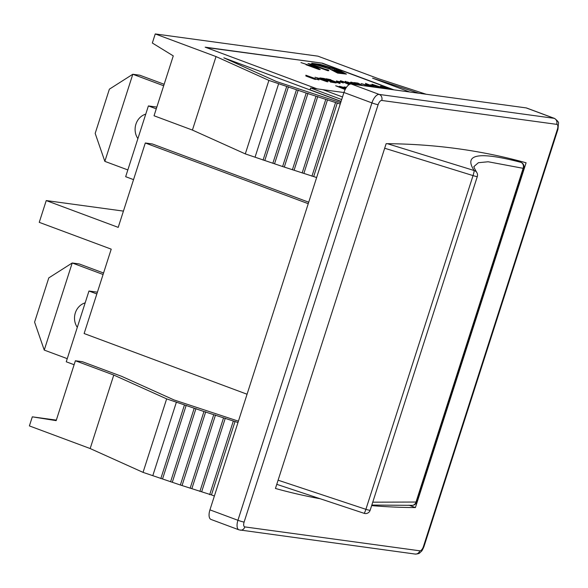 <?xml version="1.0" encoding="UTF-8"?>
<svg xmlns="http://www.w3.org/2000/svg" width="588" height="588" viewBox="0 0 588 588"><rect width="100%" height="100%" fill="white"/><g stroke="black" fill="none" stroke-linecap="round" stroke-linejoin="round"><path stroke-width="0.88" d="M526.172 107.905L554.161 118.328A9.57 4.329 110.4 0 1 554.587 118.438L526.598 108.008A9.57 4.329 110.4 0 0 526.172 107.905L351.227 84.01A9.57 4.329 110.4 0 0 343.943 92.485L209.938 509.862A9.57 4.329 110.4 0 0 210.967 519.425L238.956 529.847A9.57 4.329 110.4 0 1 237.927 520.284L371.932 102.907A9.57 4.329 110.4 0 1 379.216 94.433L554.161 118.328A4.785 4.248 97.8 0 1 556.704 124.355A4.785 2.161 -69.6 0 1 557.431 129.191L423.426 546.568A4.785 2.161 -69.6 0 1 419.781 550.802L244.836 526.907A4.785 2.161 -69.6 0 1 244.108 522.078L378.113 104.701A4.785 2.161 -69.6 0 1 381.759 100.46L556.704 124.355M319.718 498.675A2451.938 1109.343 -69.6 0 1 275.441 488.466L386.14 143.678A2451.938 1109.343 -69.6 0 1 526.098 162.795L415.4 507.584A2451.938 1109.343 -69.6 0 1 371.645 505.614M415.4 507.584L408.947 505.18M342.503 96.969L322.863 89.648L310.618 87.98L310.038 89.795L341.091 101.364M341.672 99.548L310.618 87.98M247.063 394.232L84.128 333.536L111.22 249.15L39.249 222.345L46.239 200.567L123.436 211.107M308.715 202.213L152.299 143.95L145.302 142.994L118.21 227.372L46.239 200.567M308.237 203.691L145.302 142.994M340.665 102.687L276.301 81.475L223.859 57.845L341.047 101.496M156.261 108.853L148.397 105.921L156.834 107.075M133.542 179.627L125.67 176.694L148.397 105.921M282.615 166.536L245.299 153.894L192.423 130.073L216.024 56.573L268.892 80.402L306.208 93.044L282.615 166.536L316.638 177.532M298.212 90.067L274.618 163.56M296.44 89.824L272.839 163.317M288.443 86.84L264.843 160.34M286.665 86.598L263.071 160.098M278.668 83.621L255.074 157.114M268.892 80.402L245.299 153.894M306.208 93.044L340.231 104.039M337.306 102.951L313.713 176.444M335.527 102.709L311.934 176.202M327.531 99.732L303.937 173.225M325.759 99.49L302.159 172.982M317.763 96.506L294.162 170.006M315.984 96.263L292.39 169.763M307.987 93.286L284.394 166.779M426.16 94.242L378.716 78.799L317.946 56.161L155.247 33.935L152.336 43.012L173.269 55.889L154.041 115.77L192.423 130.073M90.17 448.548L143.046 472.37L180.362 485.012L203.963 411.519L166.647 398.877L113.771 375.056L75.389 360.753L56.161 420.64L32.311 416.833L29.4 425.91L90.17 448.548L113.771 375.056M172.365 482.035L195.966 408.542M170.586 481.793L194.187 408.3M162.589 478.816L186.19 405.323M160.818 478.573L184.411 405.081M152.821 475.596L176.415 402.096M143.046 472.37L166.647 398.877M238.412 421.17L174.048 399.95L121.606 376.32L82.386 361.708L75.389 360.753M237.978 422.515L203.963 411.519M180.362 485.012L211.459 494.92L235.053 421.427M211.459 494.92L214.385 496.015M209.681 494.677L233.282 421.184M201.684 491.7L225.285 418.208M199.905 491.458L223.506 417.965M191.916 488.481L215.509 414.981M190.137 488.238L213.731 414.738M182.14 485.254L205.734 411.762M409.711 91.993L372.557 78.153L418.95 93.257M324.921 80.74L323.025 79.63L321.342 79.402M317.094 88.862L205.175 47.172L322.393 63.181L205.984 47.474M343.929 92.537L322.9 89.663M322.393 63.181L393.967 89.846M393.107 89.729L322.334 63.364M96.836 293.949L88.964 291.023L97.402 292.17M74.11 364.722L66.246 361.789L88.964 291.023M32.311 416.833L56.33 420.119M155.247 33.935L216.024 56.573M354.123 84.4L347.17 81.894L354.961 84.518M371.403 86.759L368.595 85.863M337.88 71.817L334.05 69.832L335.123 69.979L341.334 73.199L337.218 71.839L339.166 72.846L338.144 72.706L332.132 69.59L337.88 71.817L332.624 69.847M338.607 72.772L337.218 71.839M340.775 73.125L334.55 70.09M333.844 68.884L317.976 64.305L320.894 64.702L335.013 69.039L330.662 68.201M328.141 67.128L325.781 66.4M321.864 65.195L319.086 64.643M325.796 66.37L324.936 66.444M344.553 73.647L338.732 70.626L336.365 70.303M340.32 71.626L335.873 70.045L338.791 70.45L345.105 73.721L342.187 73.324L341.231 72.824L343.194 73.096L339.57 71.964L338.423 71.368L340.32 71.626L338.916 71.626M343.194 73.096L341.731 73.081M329.611 68.531L328.854 68.259M315.94 64.268L315.161 64.077M316.432 68.039L313.669 66.429L311.199 66.091M387.72 88.707L381.803 86.811M345.347 89.133L342.716 88.2M345.156 89.516L335.652 85.767L345.237 89.339M345.663 88.56L344.149 88.053M343.399 87.803L339.526 86.296L345.766 88.391M346.038 87.943L344.142 86.928L346.141 87.774M336.167 82.967L330.368 82.026L336.167 82.967L324.172 78.498L319.857 77.91L324.716 78.91L329.17 80.563L325.73 80.093L327.149 80.622L330.596 81.093L333.874 82.32L330.427 81.85M333.014 82.202L325.73 80.093M328.31 80.446L319.857 77.91M339.82 82.393L337.725 81.409L343.208 82.857L340.533 81.482L341.893 82.371L336.417 80.923L339.761 82.577L336.358 81.107M341.834 82.555L339.798 81.379M343.039 82.71L337.666 81.585M352.793 83.496L350.47 82.496L350.904 82.276M360.356 85.253L353.741 83.437L352.337 82.614L355.064 83.217L352.065 82.937M356.673 84.753L353.491 83.753M374.041 87.127L365.435 83.349L374.997 87.252M383.913 88.472L372.028 84.253L384.662 88.575M381.531 87.171L380.201 86.546L380.539 86.326M386.265 88.795L383.795 88.016M306.319 64.776L319.041 69.31L320.254 69.48L315.366 66.613L312.816 65.665L308.45 65.07L300.968 62.578M320.254 69.48L318.983 69.494L306.003 64.731M346.442 74.103L337.615 73.088L329.596 68.936L311.684 63.43L329.655 68.752L337.674 72.905L346.442 74.103L338.592 69.972L320.511 64.445L311.743 63.247M314.639 64.886L307.972 63.533L328.876 70.67C327.112 70.001 326.95 69.781 328.405 70.009L324.951 69.149L312.845 64.636L314.639 64.886L313.647 64.937M327.428 69.987L328.405 70.009L327.589 70.119M328.876 70.67L327.795 70.714L307.972 63.533M377.834 87.641L375.041 85.966L370.491 84.826L375.1 85.782L378.532 87.737M369.279 86.473L361.179 83.555L370.286 86.612M367.831 85.253L365.795 84.18L368.551 85.348L366.045 85.01L361.179 83.555M361.223 85.37L358.43 83.694L353.88 82.555L358.489 83.511L361.929 85.466M350.933 83.988L349.934 83.621C345.685 82.041 344.303 81.357 345.781 81.578M350.073 84.135L345.207 82.504M349.096 84.613L340.474 80.725L349.294 84.496M330.787 79.689L326.017 78.748L340.07 83.511L330.228 79.799M339.923 83.092L339.122 83.253M340.07 83.511L326.017 78.748M317.542 78.388L327.016 81.717L327.825 81.828L324.245 79.74L315.021 77.248M327.825 81.828L317.424 78.373M308.2 76.293L305.834 75.213L310.067 76.785L305.841 75.992L314.837 79.343L309.192 76.749L318.983 79.909L305.834 75.213M318.983 79.909L308.898 77.138M315.668 79.461L305.841 75.992M345.597 88.678L335.652 85.767M345.325 89.178L341.915 87.906L345.435 88.972M346.273 87.583L345.266 87.156L346.347 87.472M346.45 87.325L344.142 86.928M346.016 87.98L339.526 86.296M343.149 83.04L343.098 82.526M336.417 80.923L336.468 81.431M355.064 83.217L350.962 82.1L350.529 82.313L352.837 83.312L359.511 85.135M350.962 82.1L350.47 82.496M375.82 87.369L365.435 83.349M385.485 88.685L372.028 84.253M390.586 89.383L380.598 86.142L382.656 87.399L389.741 89.266M388.403 89.082L388.94 88.95M380.598 86.142L380.201 86.546M383.479 87.502L381.906 86.634L387.779 88.523L383.479 87.502M387.757 88.612L387.272 88.612M310.398 65.79L313.72 66.246L317.461 68.421L310.398 65.79M325.524 67.4L314.536 63.783L325.524 67.4M379.451 87.862L374.534 85.378L370.491 84.826M372.946 86.973L365.795 84.18M371.16 86.73L367.647 85.547L369.676 85.826L372.116 86.862M362.84 85.591L357.923 83.106L353.88 82.555M355.843 84.635L345.229 81.592M345.84 81.394C344.362 81.181 345.744 81.857 349.992 83.437L351.734 84.077M347.464 82.232L352.616 84.194M349.559 84.349L342.951 81.541L350.404 84.047M350.786 83.996L340.474 80.725M320.541 79.101L323.084 79.453L325.958 81.122L320.541 79.101M276.772 484.336L364.104 513.317A4.785 0.448 108.1 0 1 364.104 513.317L276.772 484.336M384.677 148.235L473.039 175.599A4.785 0.434 17.8 0 0 477.309 176.518A4.785 4.785 0 0 0 476.662 172.299A4.785 4.653 144.8 0 0 474.156 170.535L387.389 143.685M510.509 158.731L520.784 162.31C478.852 151.329 463.307 154.071 474.156 170.535A4.785 0.434 106.5 0 1 473.039 175.599L365.898 509.326A4.785 0.448 108.1 0 1 364.112 513.324A4.785 4.785 0 0 0 370.161 510.244A4.785 0.434 -162.2 0 1 365.898 509.326L278.102 480.198M474.038 166.455L478.404 162.707L488.165 161.766L523.151 168.322A4.785 0.434 17.8 0 0 523.835 168.315A4.785 4.785 0 0 0 520.858 162.332A4.785 1.999 109.3 0 0 520.784 162.31A4.785 4.138 104.8 0 1 523.151 168.322L416.01 502.042L372.748 502.174M520.983 162.391A4.785 1.999 109.3 0 0 520.858 162.332L510.538 158.738M371.829 505.055L411.843 505.342A4.785 4.785 0 0 0 416.686 502.034A4.785 0.434 -162.2 0 1 416.01 502.042A4.785 4.094 93.3 0 1 411.857 505.349A4.785 4.094 93.3 0 1 411.843 505.349A4.785 4.094 93.3 0 1 411.673 505.335M474.031 166.463C474.795 167.47 471.936 164.074 476.67 172.313A4.785 4.653 144.8 0 0 476.662 172.299M164.155 84.282L139.804 75.213L132.807 74.257L163.677 85.76M127.846 169.932L104.84 161.362L95.183 133.395L109.383 89.17L132.807 74.257L104.84 161.362M137.901 138.614A15.31 13.583 97.8 0 1 145.758 114.146M103.561 273.008L79.211 263.939L72.214 262.983L103.084 274.486M67.252 358.658L44.247 350.088L34.589 322.121L48.789 277.896L72.214 262.983L44.247 350.088M77.307 327.34A15.31 13.583 97.8 0 1 85.164 302.871M351.227 84.01L379.216 94.433A4.785 4.248 -82.2 0 1 381.759 100.46M343.943 92.485L371.932 102.907A4.785 0.434 -162.2 0 0 378.113 104.701M209.938 509.862L237.927 520.284A4.785 0.434 -162.2 0 0 244.108 522.078M557.99 129.154A4.785 0.434 -162.2 0 1 557.431 129.191M554.587 118.438C557.681 120.893 558.975 122.495 558.475 123.237L557.99 129.162L423.985 546.539A4.785 0.434 -162.2 0 1 423.426 546.568M244.836 526.907A4.785 4.248 97.8 0 1 240.249 530.17M415.194 554.065A4.785 4.248 -82.2 0 0 419.781 550.802M423.985 546.539C421.515 552.338 421.427 550.993 420.045 552.602C419.457 553.499 417.818 553.984 415.135 554.058L238.956 529.847M370.161 510.244L477.309 176.518M416.686 502.034L523.835 168.315"/></g></svg>
